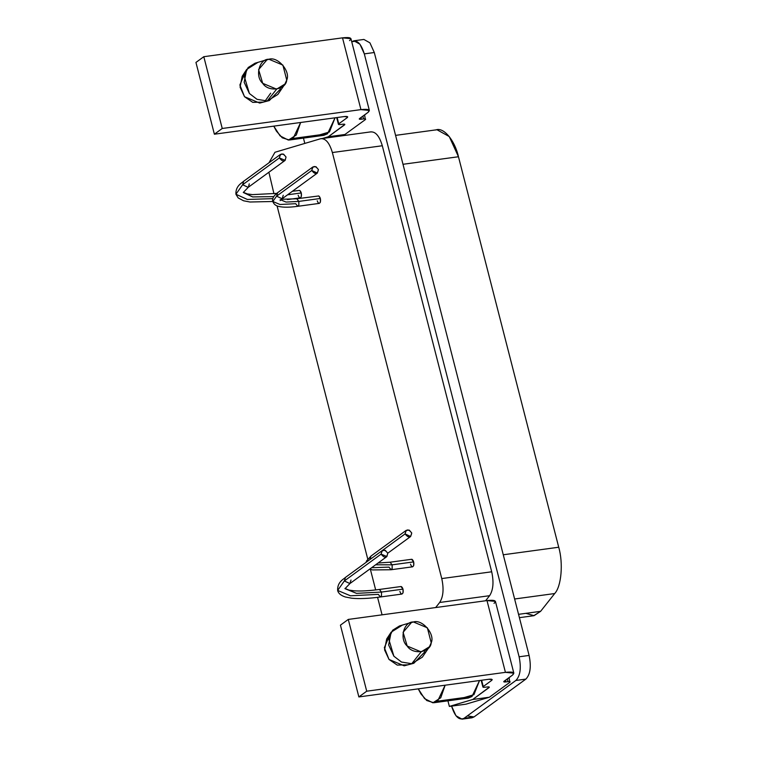 <?xml version="1.0" encoding="UTF-8"?>
<svg xmlns="http://www.w3.org/2000/svg" width="757" height="757" viewBox="0 0 757 757"><rect width="100%" height="100%" fill="white"/><g stroke="black" fill="none" stroke-linecap="round" stroke-linejoin="round"><path stroke-width="1.14" d="M311.761 170.476C315.196 174.801 317.42 174.498 318.423 169.577C315.035 165.244 312.821 165.546 311.761 170.476L276.579 196.158L282.143 198.769L276.579 196.158L311.761 170.476L312.859 166.966L315.962 166.691L318.423 169.577L317.334 173.088L311.761 170.476M272.832 198.646L247.359 199.46L235.919 194.246L242.618 184.746L248.182 187.358L242.618 184.746L243.707 181.226L242.618 184.746L279.371 157.92L280.459 154.4L283.563 154.135L286.032 157.021L285.162 160.352L279.371 157.92C282.806 162.244 285.02 161.941 286.023 157.021C282.645 152.687 280.431 152.99 279.371 157.92L242.618 184.746L235.919 194.246L238.171 197.918L243.546 200.775L249.942 202.005L272.823 201.494C273.797 204.229 275.889 205.904 279.087 206.519C283.638 207.484 289.865 207.418 297.775 206.311L298.845 205.09L298.835 201.409L298.845 205.09L297.775 206.311L295.694 203.699L280.005 204.494L272.823 201.494C271.905 198.845 273.523 195.893 277.677 192.638L276.579 196.158L272.823 201.494L276.579 196.158L277.677 192.638L312.859 166.966M297.775 206.311L319.303 203.387L320.372 202.157L320.362 198.476L298.835 201.409L286.032 202.062L280.166 199.611L286.032 202.062L298.835 201.409L296.753 198.788L298.835 201.409L320.362 198.476L318.773 195.949L296.753 198.788L281.5 199.271M283.241 195.249L282.143 198.769L317.334 173.088M405.071 533.903C408.506 538.227 410.729 537.924 411.732 533.004C408.354 528.67 406.13 528.973 405.071 533.903L382.285 550.538L405.071 533.903L406.168 530.383L409.272 530.118L411.732 532.994L410.644 536.514L405.071 533.903M366.076 562.366L366.53 560.956L370.987 556.064L369.889 559.584L370.987 556.064L406.168 530.383M369.795 569.046L372.397 569.936L391.085 569.737L412.612 566.813L413.682 565.583L413.672 561.902L392.145 564.826L392.154 568.507L391.085 569.737L392.154 568.507L392.145 564.826L375.623 564.788L392.145 564.826L390.063 562.214L392.145 564.826L413.672 561.902L411.59 559.291L390.063 562.214L378.074 563M391.085 569.737L389.003 567.125L371.602 567.731M243.3 192.439L252.715 196.934L273.722 196.593L252.611 196.924L243.29 192.477L248.41 187.178L249.28 183.837M287.386 199.593L300.226 197.851L301.295 196.621L301.286 192.94L287.584 194.804L301.286 192.94L299.696 190.404L292.457 191.247M381.093 554.124C384.528 558.448 386.751 558.146 387.754 553.216C384.376 548.891 382.153 549.194 381.093 554.124L344.34 580.95L349.914 583.562L344.34 580.95L381.093 554.124L382.19 550.604L385.294 550.339L387.754 553.216L386.893 556.556L381.093 554.124M337.65 590.441C338.284 593.308 340.82 595.485 345.277 596.97L351.664 598.21C359.206 598.976 368.791 598.56 380.421 596.98L381.49 595.75L381.481 592.069L381.49 595.75L380.421 596.98L378.339 594.368L350.444 595.787L337.65 590.441C337.177 581.972 343.81 579.086 345.438 577.43L344.34 580.95L337.65 590.441L344.34 580.95L345.438 577.43L382.19 550.604M387.754 553.216L410.644 536.514M380.421 596.98L401.948 594.056L403.027 592.826L403.008 589.145L381.481 592.069L356.471 593.346L345.012 588.681L356.575 593.356L381.481 592.069L379.399 589.457L381.481 592.069L403.008 589.145L400.926 586.533L379.399 589.457C369.17 590.829 360.786 591.283 354.238 590.82L349.062 590.119L344.955 588.444M351.002 580.042L349.914 583.562L386.666 556.736M274.971 152.261L268.981 162.783L274.971 152.261L320.608 138.739L274.971 152.261M268.886 172.246L273.949 193.726L268.886 172.246M277.062 205.876L367.741 559.035L277.062 205.876M370.372 569.302L375.671 589.93L370.372 569.302M377.573 597.349L382.067 614.835L377.573 597.349M320.608 138.739C325.529 138.134 329.446 142.732 332.37 152.535L441.757 578.575C443.999 588.88 443.309 596.847 439.675 602.477L435.663 607.549L439.675 602.477C443.309 596.847 443.999 588.88 441.757 578.575L332.37 152.535C329.446 142.732 325.529 138.134 320.608 138.739L371.204 131.813M401.428 586.609C402.961 587.952 403.49 590.025 403.027 592.826C401.976 594.709 400.926 594.245 399.866 591.435M299.696 190.404C301.229 191.748 301.769 193.82 301.295 196.621C300.255 198.514 299.204 198.05 298.144 195.24M412.082 559.366C413.625 560.71 414.155 562.782 413.682 565.583C412.641 567.476 411.59 567.012 410.531 564.192M318.773 195.949C320.306 197.284 320.845 199.356 320.372 202.157C319.331 204.049 318.281 203.586 317.221 200.775M382.304 145.751C379.389 135.948 375.463 131.349 370.542 131.955C375.463 131.349 379.389 135.948 382.304 145.751L332.37 152.535L382.304 145.751L491.7 571.79L382.304 145.751M441.757 578.575L491.7 571.79L441.757 578.575M489.609 595.693C493.242 590.053 493.933 582.086 491.7 571.79C493.933 582.086 493.242 590.053 489.609 595.693L439.675 602.477L489.609 595.693L485.597 600.765L489.609 595.693M413.436 621.97C403.718 621.431 399.128 639.116 407.19 646.033C412.82 655.146 430.478 652.742 431.216 642.769C435.294 634.196 422.236 618.923 413.436 621.97L409.764 623.077L413.436 621.97L427.374 627.818L431.216 642.769L429.408 646.79L421.119 651.881L407.19 646.033L403.084 632.322L411.581 622.368L413.436 621.97M411.581 622.368L399.516 625.935L392.618 630.25L388.634 638.681L393.886 656.224L401.503 662.053L411.723 663.709L421.119 651.881L411.723 663.709L422.33 657.19L429.408 646.79M391.123 632.19L386.666 639.022L384.565 649.903L389.022 659.451L404.181 665.81L411.723 663.709L401.503 662.053L393.886 656.224L388.644 645.002L391.123 632.19L401.891 625.424M404.181 665.81L413.814 663.283L404.181 665.81M424.932 650.708L424.639 652.051L413.814 663.283M481.168 680.306L482.9 687.044L483.25 686.552C482.512 687.214 483.098 687.451 485.01 687.252L487.224 686.949L485.01 687.252C483.098 687.451 482.512 687.214 483.25 686.552L481.632 680.25L483.25 686.552L491.624 680.439L491.302 679.18L491.624 680.439L492.201 679.625L488.691 679.284L358.865 696.932L340.432 625.159L358.865 696.932L366.719 691.198L348.286 619.425L340.432 625.159L348.286 619.425L366.719 691.198L505.43 672.348L486.997 600.575L348.286 619.425L486.997 600.575L505.43 672.348L513.842 673.162L512.461 675.121L503.736 681.726M407.711 664.826L397.245 665.091L389.022 659.451L384.348 647.718L389.259 636.107M513.842 673.162L495.419 601.38L486.997 600.575C494.624 599.771 496.971 600.698 494.028 603.348M504.086 681.234C503.348 681.896 503.935 682.133 505.837 681.934L505.411 680.269L505.837 681.934L508.061 681.631L507.351 678.849L508.061 681.631C509.972 681.432 510.559 681.66 509.821 682.322L489.401 697.225L466 704.161L449.355 706.423L447.926 700.831L449.355 706.423L466 704.161L489.401 697.225L472.756 699.487L449.355 706.423L472.756 699.487L489.401 697.225L509.821 682.322C510.559 681.66 509.972 681.432 508.061 681.631L505.837 681.934C503.935 682.133 503.348 681.896 504.086 681.234L512.461 675.121C515.403 672.471 513.057 671.544 505.43 672.348L366.719 691.198L358.865 696.932L488.691 679.284C491.87 678.953 492.854 679.341 491.624 680.439L483.25 686.552M509.073 677.591L509.821 682.322M268.953 59.254C259.235 58.715 254.645 76.391 262.707 83.317C268.338 92.42 285.995 90.026 286.733 80.053C290.811 71.48 277.753 56.198 268.953 59.254L265.281 60.352L268.953 59.254L282.891 65.093L286.733 80.053L284.925 84.065L276.636 89.156L262.707 83.317L258.601 69.606L267.098 59.652L268.953 59.254M267.098 59.652L255.033 63.219L248.145 67.524L244.151 75.955L249.403 93.508L257.02 99.328L267.24 100.984L276.636 89.156L267.24 100.984L277.847 94.474L284.925 84.065M246.64 69.474L242.183 76.296L240.083 87.187L244.539 96.726L259.698 103.084L267.24 100.984L257.02 99.328L249.403 93.508L244.161 82.286L246.64 69.474L257.408 62.708M259.698 103.084L269.331 100.558L259.698 103.084M280.45 87.992L280.156 89.326L269.331 100.558M336.695 117.59L338.417 124.328L338.767 123.836C338.029 124.498 338.616 124.725 340.527 124.526L342.741 124.224L340.527 124.526C338.616 124.725 338.029 124.498 338.767 123.836L337.149 117.524L338.767 123.836L347.141 117.723L346.82 116.464L347.141 117.723L347.718 116.9L344.208 116.569L214.382 134.207L195.949 62.434L214.382 134.207L222.236 128.482L203.803 56.699L195.949 62.434L203.803 56.699L222.236 128.482L360.947 109.623L342.514 37.85L203.803 56.699L342.514 37.85L360.947 109.623L369.359 110.437L367.978 112.405L359.253 119.01M270.675 93.177L265.035 101.135M263.228 102.1L252.762 102.375L244.539 96.726L239.874 85.002L244.776 73.391M369.359 110.437L350.936 38.664L342.514 37.85C350.141 37.046 352.488 37.973 349.545 40.623M359.603 118.518C358.865 119.18 359.452 119.407 361.354 119.209L360.928 117.543L361.354 119.209L363.578 118.906L362.868 116.133L363.578 118.906C365.489 118.707 366.076 118.934 365.338 119.606C366.076 118.934 365.489 118.707 363.578 118.906L361.354 119.209C359.452 119.407 358.865 119.18 359.603 118.518L367.978 112.405C370.921 109.756 368.574 108.828 360.947 109.623L222.236 128.482L214.382 134.207L344.208 116.569C347.397 116.228 348.371 116.616 347.141 117.723L338.767 123.836M364.59 114.875L365.338 119.606L344.918 134.5L328.273 136.771L322.785 138.389L328.273 136.771L344.918 134.5L365.338 119.606M304.806 143.423L303.443 138.105L304.806 143.423M339.429 136.128L344.918 134.5L339.429 136.128M344.501 124.924L344.312 124.167L344.501 124.924C345.239 124.262 344.653 124.025 342.741 124.224C344.653 124.025 345.239 124.262 344.501 124.924L328.273 136.771L344.851 124.432M289.344 140.017L282.266 137.812L276.409 131.103L273.769 126.135L280.099 135.9L288.398 140.092L296.271 135.039L300.652 122.483L293.101 138.455L327.507 133.781L293.101 138.455L289.344 140.017L323.741 135.342L327.507 133.781L335.048 117.808L329.456 131.964L319.7 134.841M287.792 124.233L286.619 124.394L287.792 124.233M435.682 130.015C443.28 126.589 454.73 140.026 458.468 156.746L558.723 547.235C563.407 563.274 561.372 586.552 554.692 593.545L540.612 611.334L534.073 615.668L525.86 613.34M519.406 617.665L533.694 615.725L540.612 611.334L554.692 593.545C561.372 586.552 563.407 563.274 558.723 547.235L458.468 156.746L402.998 164.288L458.468 156.746L449.251 136.544L436.959 129.74L395.57 135.371M540.612 611.334L518.545 614.334L540.612 611.334M554.692 593.545L514.609 598.995L554.692 593.545M558.723 547.235L503.254 554.777L558.723 547.235M451.579 706.082C454.853 716.538 459.007 720.607 464.041 718.298L515.867 680.467C520.314 675.869 521.393 667.977 519.113 656.792L364.316 53.87C361.032 43.414 356.878 39.345 351.854 41.663L356.112 41.077L351.731 41.749L353.907 40.802L359.944 44.209L364.316 53.87L374.299 52.517L364.316 53.87L519.113 656.792L529.105 655.43L519.113 656.792C521.393 667.977 520.314 675.869 515.867 680.467L525.86 679.105L515.867 680.467L464.041 718.298L474.024 716.936L461.988 719.15L471.971 717.797L474.024 716.936L525.86 679.105C530.297 674.506 531.376 666.614 529.105 655.43L374.299 52.517L369.927 42.846L363.89 39.449L369.927 42.846L374.299 52.517L529.105 655.43C531.376 666.614 530.297 674.506 525.86 679.105L474.024 716.936L467.306 715.914M461.988 719.15L455.96 715.762L451.588 706.12M488.984 687.64L488.795 686.883L488.984 687.64C489.722 686.978 489.136 686.75 487.224 686.949C489.136 686.75 489.722 686.978 488.984 687.64L472.756 699.487L489.334 687.148M433.827 702.742L426.749 700.537L420.892 693.828L418.252 688.861L424.582 698.626L432.881 702.808L440.754 697.755L445.135 685.208L437.584 701.171L471.99 696.497L437.584 701.171L433.827 702.742L468.223 698.068L471.99 696.497L479.531 680.534L473.939 694.68L464.183 697.557M432.275 686.959L431.102 687.11L432.275 686.959M280.137 200.652L282.143 198.769M284.935 160.531L248.182 187.358M235.919 194.246C235.455 185.768 242.089 182.882 243.707 181.226L280.459 154.4M276.702 193.385L252.507 194.625L247.331 193.915L243.319 192.344M345.012 588.681L349.914 583.562M353.907 40.802L363.89 39.449"/></g></svg>
